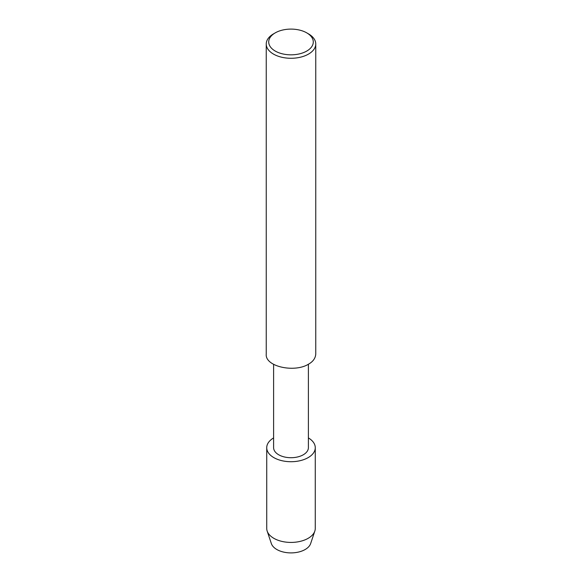 <?xml version="1.0" encoding="UTF-8"?>
<svg xmlns="http://www.w3.org/2000/svg" width="582" height="582" viewBox="0 0 582 582"><rect width="100%" height="100%" fill="white"/><g stroke="black" fill="none" stroke-linecap="round" stroke-linejoin="round"><path stroke-width="0.87" d="M308.395 364.245L308.395 447.674A17.395 10.04 180 0 1 291 457.714A17.395 10.04 180 0 1 273.605 447.674L273.605 364.245M266.731 447.704A24.269 14.012 180 0 0 291 461.715A24.269 14.012 180 0 0 315.269 447.704A24.269 14.012 180 0 0 308.395 437.926A24.269 14.012 180 0 1 308.089 457.656A24.269 14.012 180 0 1 273.911 457.656A24.269 14.012 180 0 1 273.605 437.926A24.269 14.012 180 0 0 266.731 447.704L266.731 528.405A24.269 14.012 180 0 0 267.167 531.06L271.336 543.53A20.028 11.567 180 0 0 291 552.9A20.028 11.567 180 0 0 310.664 543.523L314.833 531.06A24.269 14.012 180 0 1 291 542.424A24.269 14.012 180 0 1 267.167 531.06M306.758 32.868L308.504 33.88A24.757 14.295 180 0 1 315.757 43.985L315.757 354.074C315.451 358.265 313.036 361.633 308.504 364.179C294.528 372.953 264.832 366.638 266.243 354.074L266.243 43.985A24.757 14.295 180 0 1 273.496 33.88L275.242 32.868A22.283 12.862 180 0 1 306.758 32.868L306.758 32.868A22.283 12.862 180 0 1 306.758 51.063A22.283 12.862 180 0 1 275.242 51.063A22.283 12.862 180 0 1 275.242 32.868M315.757 43.985A24.757 14.295 180 0 1 291 58.28A24.757 14.295 180 0 1 266.243 43.985M315.269 447.704L315.269 528.405A24.269 14.012 180 0 1 314.833 531.06"/></g></svg>
